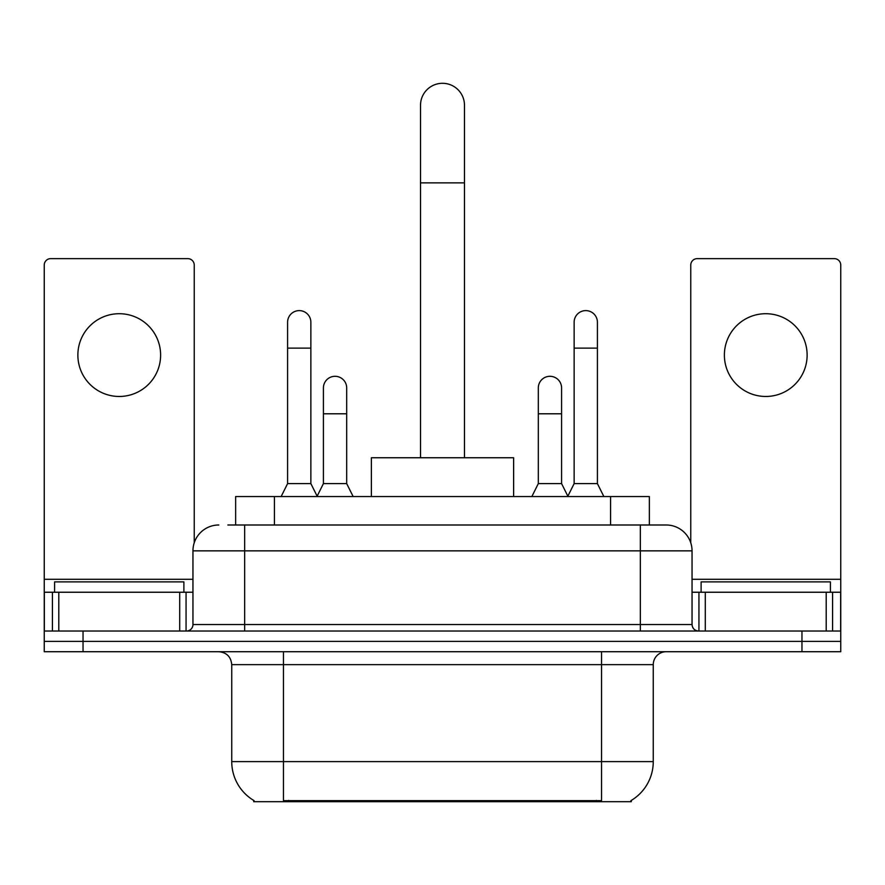 <?xml version="1.0" encoding="UTF-8"?>
<svg xmlns="http://www.w3.org/2000/svg" width="885" height="885" viewBox="0 0 885 885"><rect width="100%" height="100%" fill="white"/><g stroke="black" fill="none" stroke-linecap="round" stroke-linejoin="round"><path stroke-width="1.33" d="M235.642 524.993L235.642 496.551L649.358 496.551L649.358 524.993M631.282 800.427L631.282 801.699L253.718 801.699L253.718 800.427M254.106 800.659A45.257 45.257 0 0 1 231.737 761.62L283.454 761.62L283.454 800.659L601.546 800.659L601.546 761.62L653.263 761.62L653.263 664.646A12.932 12.932 0 0 1 666.195 651.714M231.737 761.62L231.737 664.646C230.974 656.792 226.66 652.477 218.805 651.714M630.894 800.659A45.257 45.257 0 0 0 653.263 761.62M83.035 651.714L840.75 651.714L840.75 641.371L44.25 641.371L44.25 651.714L83.035 651.714L83.035 641.371L44.25 641.371L44.25 592.231L58.797 592.231L58.797 631.027M228.452 524.993L666.195 524.993A25.864 25.864 0 0 1 692.048 550.857L692.048 624.556C692.435 628.483 694.592 630.64 698.519 631.027M227.865 524.993L244.669 524.993L244.669 550.857L192.952 550.857L192.952 624.556A6.46 6.46 0 0 1 186.481 631.027M218.805 524.993A25.864 25.864 0 0 0 192.952 550.857M801.965 651.714L801.965 641.371L840.75 641.371L840.75 592.231L840.75 631.027L44.25 631.027M801.965 631.027L801.965 641.371L83.035 641.371L83.035 631.027M692.048 550.857L640.331 550.857L640.331 524.993L666.195 524.993M183.892 592.231L183.892 581.887L54.593 581.887L54.593 592.231M119.243 313.71A41.374 41.374 0 0 0 77.869 355.095A41.374 41.374 0 0 0 119.243 396.469A41.374 41.374 0 0 0 160.616 355.095A41.374 41.374 0 0 0 119.243 313.71M179.699 631.027L179.699 592.231L58.797 592.231M194.235 542.782L194.235 265.102A6.46 6.46 0 0 0 187.775 258.63L50.711 258.63A6.46 6.46 0 0 0 44.25 265.102L44.25 592.231M179.699 592.231L192.952 592.231M830.407 592.231L830.407 581.887L701.108 581.887L701.108 592.231M420.519 457.755L420.519 105.282A21.981 21.981 0 0 1 442.5 83.301A21.981 21.981 0 0 1 464.481 105.282A21.981 21.981 0 0 0 442.5 83.301M464.481 457.755L464.481 105.282M513.621 496.551L513.621 457.755L371.379 457.755L371.379 496.551M281.131 496.551L287.592 483.619L310.867 483.619L317.339 496.551M310.867 483.619L310.867 322.251A11.638 11.638 0 0 0 299.23 310.613A11.638 11.638 0 0 1 299.96 310.635M287.592 483.619L287.592 348.115L310.867 348.115M287.592 348.115L287.592 322.251A11.638 11.638 0 0 1 299.23 310.613M567.661 496.551L574.133 483.619L597.408 483.619L603.869 496.551M597.408 483.619L597.408 322.251A11.638 11.638 0 0 0 585.77 310.613A11.638 11.638 0 0 1 586.501 310.635M574.133 483.619L574.133 348.115L597.408 348.115M574.133 348.115L574.133 322.251A11.638 11.638 0 0 1 585.77 310.613M317.14 496.164L323.412 483.619L346.688 483.619L353.148 496.551M346.688 483.619L346.688 387.94A11.638 11.638 0 0 0 335.78 376.324A11.638 11.638 0 0 1 346.688 387.94M323.412 483.619L323.412 413.793L346.688 413.793M323.412 413.793L323.412 387.94A11.638 11.638 0 0 1 335.78 376.324M531.852 496.551L538.312 483.619L561.588 483.619L567.86 496.164M561.588 483.619L561.588 387.94A11.638 11.638 0 0 0 550.68 376.324A11.638 11.638 0 0 1 561.588 387.94M538.312 483.619L538.312 413.793L561.588 413.793M538.312 413.793L538.312 387.94A11.638 11.638 0 0 1 550.68 376.324M765.757 313.71A41.374 41.374 0 0 0 724.384 355.095A41.374 41.374 0 0 0 765.757 396.469A41.374 41.374 0 0 0 807.131 355.095A41.374 41.374 0 0 0 765.757 313.71M826.203 631.027L826.203 592.231L705.301 592.231L705.301 631.027M826.203 592.231L840.75 592.231L840.75 265.102A6.46 6.46 0 0 0 834.289 258.63L697.225 258.63A6.46 6.46 0 0 0 690.765 265.102L690.765 542.782M692.048 592.231L705.301 592.231M596.368 801.699L596.368 800.427M288.632 801.699L288.632 800.427M274.427 524.993L274.427 496.551M610.573 524.993L610.573 496.551M601.546 651.714L601.546 664.646L231.737 664.646M653.263 664.646L601.546 664.646L601.546 761.62L283.454 761.62L283.454 651.714M244.669 631.027L244.669 624.556L692.048 624.556M192.952 624.556L244.669 624.556L244.669 550.857L640.331 550.857L640.331 631.027M192.952 579.299L44.25 579.299M186.06 592.231L186.06 631.027M44.35 592.231L44.35 631.027M52.425 631.027L52.425 592.231M420.519 182.863L464.481 182.863M840.75 579.299L692.048 579.299M840.65 631.027L840.65 592.231M832.575 592.231L832.575 631.027M698.94 631.027L698.94 592.231"/></g></svg>
